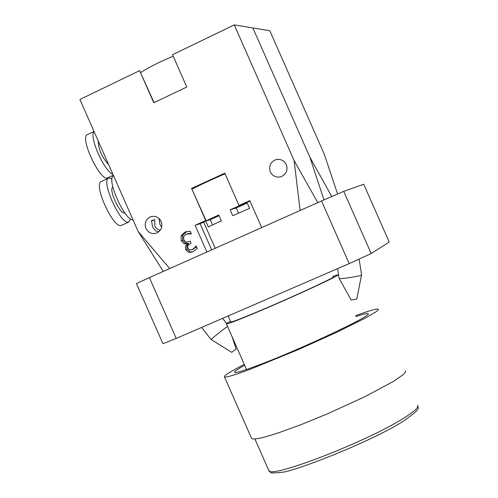 <?xml version="1.0" encoding="UTF-8"?>
<svg xmlns="http://www.w3.org/2000/svg" width="498" height="498" viewBox="0 0 498 498"><rect width="100%" height="100%" fill="white"/><g stroke="black" fill="none" stroke-linecap="round" stroke-linejoin="round"><path stroke-width="0.75" d="M361.585 274.834L361.467 275.008C360.16 276.241 339.792 279.366 339.169 278.426L339.126 278.314M361.573 274.902L356.73 299.155L351.165 299.995L339.169 278.426M227.53 326.414C223.932 328.792 210.891 339.231 211.133 339.543L211.164 339.574M231.863 352.304L236.12 348.924L231.863 352.304M162.946 343.707L176.217 338.416L349.191 263.629L371.159 253.526L389.231 242.053L363.733 184.235L389.231 242.053M371.159 253.526L343.738 191.357L321.546 200.943L349.191 263.629M176.217 338.416L149.394 277.604L321.546 200.943M343.738 191.357L363.733 184.235M149.394 277.604L136.421 283.567L162.971 343.757M158.75 231.863L155.893 230.867L153.409 228.271L152.481 226.515L151.554 220.564L154.741 219.693L154.841 226.385L156.882 228.719L160.182 230.387M151.479 221.025L154.741 219.693M161.676 227.256L159.914 224.386L159.049 218.51M158.943 218.971L159.36 218.809M163.288 271.416L138.127 231.433L169.712 268.559L206.913 251.988L195.129 225.277L198.266 224.299L205.991 220.421L191.556 188.387L224.779 173.18L239.028 205.481L249.784 200.632L261.68 227.605L300.113 210.486L294.094 160.549L234.265 24.9L172.538 54.724L186.787 87.032L153.782 102.75L139.621 70.635L154.038 102.625M323.968 199.866L309.887 157.206L252.878 27.95L309.887 157.206L331.736 196.449M337.576 193.921L324.254 154.168L269.81 30.733L234.265 24.9M294.094 160.549L317.774 202.624M192.956 249.299L196.442 246.765M189.34 241.561L190.155 241.15L191.064 243.217L188.188 245.215L187.653 246.691L187.989 248.346L189.825 249.946L192.172 249.585L194.587 247.799L196.056 245.894L197.227 248.546L192.9 251.851L188.773 252.424L185.654 249.697L185.437 246.554L187.055 243.858L184.104 243.734L181.334 240.851L181.067 235.94L184.733 232.224L190.149 231.159L191.319 233.805L186.128 234.191L183.569 236.587L183.855 239.936L186.128 242.153L189.134 241.605M191.07 233.238L186.899 233.942M193.075 251.776L190.192 251.901L187.08 249.181L186.862 246.049L188.474 243.36L185.536 243.236L182.772 240.366L182.511 235.467L186.694 231.539M195.988 247.294L194.587 247.799M190.192 251.901L188.773 252.424M188.555 243.541L187.136 244.039M188.474 243.36L187.055 243.858M185.536 243.236L184.104 243.734M205.736 221.081L218.74 214.943L221.33 220.813L208.307 226.907L205.736 221.081L210.268 219.674L212.559 224.872M219.076 215.702L210.268 219.674M230.138 209.801L246.996 202.474L249.585 208.345L232.728 215.684L230.138 209.801L236.239 207.965L238.517 213.132M247.232 203.01L236.239 207.965M239.028 205.481L249.915 200.931M133.016 219.855C124.656 220.888 105.837 178.216 113.588 175.8M124.836 212.914L124.674 212.963C120.08 214.868 108.197 188.835 112.884 187.13M130.632 218.964L128.683 222.052C120.821 225.507 100.297 180.151 108.782 178.047L112.044 178.763M121.655 225.289L121.263 225.438C113.289 228.949 92.79 183.656 101.387 181.496L108.639 178.116M108.738 164.801C101.922 157.275 98.423 149.35 98.249 141.027M112.89 174.213C104.238 171.461 88.619 136.066 94.097 131.615M107.929 177.736L107.792 177.798C100.391 182.33 79.039 136.826 87.523 134.56L94.029 131.46M192.166 189.066C200.439 184.764 211.395 179.666 225.04 173.765M249.99 201.099L248.539 201.827L250.033 201.198M215.198 248.303L203.651 222.127L204.809 221.542L204.616 221.112M204.809 221.542L198.266 224.299L200.128 223.714L211.669 249.871M203.651 222.127L200.128 223.714M195.129 225.277L205.991 220.421M205.718 220.502L191.556 188.387M145.908 228.408C144.196 222.955 145.821 219.045 150.782 216.674C155.364 215.566 158.825 217.165 161.165 221.473C162.865 226.808 161.315 230.686 156.515 233.12C151.853 234.377 148.317 232.803 145.908 228.408M286.282 164.62C288.012 170.179 286.306 174.2 281.158 176.684C276.353 177.892 272.742 176.286 270.333 171.866C268.584 166.145 270.395 162.093 275.774 159.702C280.461 158.688 283.96 160.325 286.282 164.62M286.462 165.075L287.029 167.645L286.462 165.075M139.621 70.635L79.923 99.476L138.127 231.433M140.747 72.49C148.665 67.379 159.478 61.945 173.186 56.193M355.952 316.579C362.861 314.244 366.839 313.261 367.885 313.64C375.654 314.02 299.597 349.913 257.559 365.507C243.877 370.63 236.257 372.927 234.689 372.392C233.749 371.801 237.079 369.429 244.674 365.283M333.199 276.838C338.491 276.029 280.137 302.697 248.191 315.62C237.652 319.909 231.85 322.038 230.779 322.013L230.711 321.857M332.957 276.278L337.582 274.915C343.371 274.018 279.913 303.021 245.259 317.039C233.861 321.664 227.592 323.968 226.441 323.937C225.93 323.856 227.275 322.972 230.462 321.297M355.566 315.695C368.856 310.808 376.407 308.629 378.225 309.146L378.15 310.036L375.996 311.829L365.551 317.973L336.654 332.328L298.47 349.546L250.625 369.111C234.975 374.957 226.266 377.571 224.492 376.955C223.322 375.946 229.92 371.763 244.288 364.399M405.378 370.711L405.521 372.087L403.573 374.359L393.513 381.375L365.015 396.638L326.931 414.068L301.166 424.589L278.699 432.762C262.788 438.016 253.768 439.933 251.646 438.52L251.309 437.761M193.672 249.031L192.265 249.548M187.08 249.181L185.654 249.697M182.772 240.366L181.334 240.851M182.511 235.467L181.067 235.94M186.165 231.763L184.733 232.224M417.498 405.173C419.241 406.984 414.685 411.292 403.816 418.096C367.48 441.371 271.205 478.603 268.895 470.71L268.503 469.819M337.594 268.646L339.138 278.401M359.133 259.253L361.573 274.803M201.597 327.441L211.133 339.543L231.775 352.347M222.569 318.371L226.627 323.519M236.12 348.917L232.099 336.766M190.205 241.262L188.842 241.729M193.579 249.075L192.172 249.585M186.657 231.545L185.3 231.981M128.92 221.971L121.506 225.357M113.332 175.215L107.792 177.798M150.782 216.674L151.803 216.406M275.774 159.702L277.442 159.372M417.884 406.026C416.11 408.142 425.429 405.721 403.224 421.24C373.102 440.823 294.156 471.768 281.575 472.316C265.148 473.953 272.531 471.793 268.895 470.71L254.883 438.943M367.885 313.64L368.059 314.033M230.779 322.013L228.115 315.975M246.529 369.485L226.441 323.937M251.646 438.52L224.492 376.955"/></g></svg>
